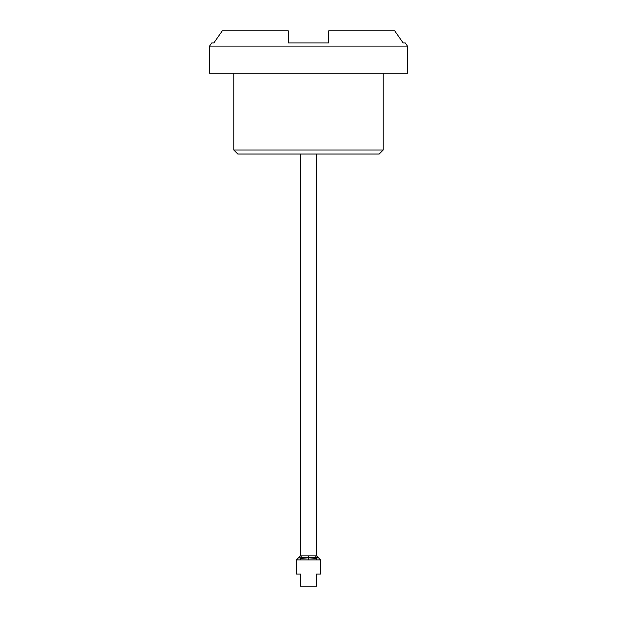 <?xml version="1.0" encoding="UTF-8"?>
<svg xmlns="http://www.w3.org/2000/svg" width="617" height="617" viewBox="0 0 617 617"><rect width="100%" height="100%" fill="white"/><g stroke="black" fill="none" stroke-linecap="round" stroke-linejoin="round"><path stroke-width="0.93" d="M383.211 149.985L379.177 154.026L237.823 154.026L233.789 149.985L383.211 149.985L383.211 73.253M328.691 42.966L288.309 42.966L328.691 42.966L328.691 30.85L394.71 30.85L403.179 42.966L394.71 30.85M211.693 42.966L213.821 42.966L211.693 42.966L209.556 46.105L407.444 46.105L405.307 42.966L403.179 42.966L405.307 42.966M222.29 30.85L213.821 42.966L222.29 30.85L288.309 30.85L288.309 42.966M209.556 46.105L209.556 73.253L407.444 73.253L407.444 46.105M233.789 149.985L233.789 73.253M300.425 154.026L300.425 555.863L296.384 559.897L298.404 557.884L300.425 557.884L298.404 557.884L300.425 557.884L300.425 559.897L316.575 559.897L316.575 557.884L318.596 557.884L315.349 557.29L314.963 555.863L316.575 555.863L316.575 154.026M314.963 555.863L302.037 555.863L301.651 557.29L308.5 557.783L308.5 559.897M301.651 557.29L300.425 557.884L300.425 559.897L296.384 559.897L296.384 574.034L300.425 574.034L300.425 586.15L316.575 586.15L316.575 574.034L320.616 574.034L320.616 559.897L318.596 557.884L320.616 559.897L316.575 559.897M316.405 558.47L308.5 557.783L315.349 557.29M308.5 555.863L308.5 557.783L300.595 558.47M300.425 555.863L302.037 555.863M316.575 555.863L318.596 557.884"/></g></svg>
